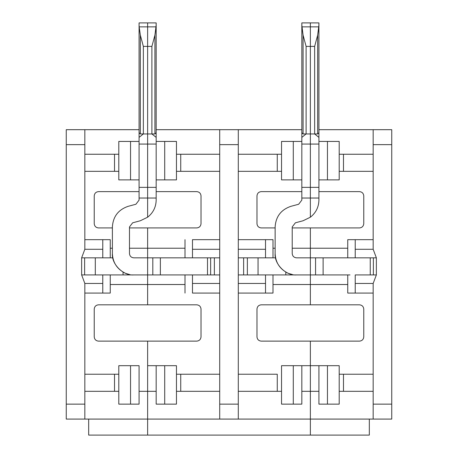<?xml version="1.0" encoding="UTF-8"?>
<svg xmlns="http://www.w3.org/2000/svg" width="458" height="458" viewBox="0 0 458 458"><rect width="100%" height="100%" fill="white"/><g stroke="black" fill="none" stroke-linecap="round" stroke-linejoin="round"><path stroke-width="0.69" d="M310.369 419.081L310.369 391.315L310.369 419.081L238.292 419.081L310.369 419.081L310.369 391.315L301.828 391.315L310.369 391.315L310.369 365.69L310.369 391.315L310.369 365.69L281.538 365.69L281.538 404.133L293.286 404.133L293.286 365.69L293.286 404.133L301.828 404.133L301.828 365.69L301.828 404.133L281.538 404.133L281.538 365.69L310.369 365.69L310.369 341.124L310.369 365.69L310.369 341.124L261.249 341.124L310.369 341.124L310.369 365.69L339.206 365.69L327.459 365.69L327.459 404.133L318.917 404.133L318.917 365.69L310.369 365.69L310.369 419.081L391.745 419.081L391.745 404.133L373.161 404.133L373.161 419.081L310.369 419.081L310.369 435.1L147.631 435.1L147.631 341.124L196.751 341.124C199.327 340.855 200.747 339.43 201.022 336.853L201.022 309.093C200.747 306.517 199.327 305.091 196.751 304.822L147.631 304.822L147.631 227.929L147.631 257.831L160.369 257.831L160.369 274.92L187.248 274.92L160.369 274.92L160.369 257.831L187.248 257.831L152.817 257.831L152.817 274.92L160.369 274.92L152.817 274.92L152.817 257.831L147.631 257.831L147.631 274.92L152.817 274.92L147.631 274.92L147.631 284.527L185.003 284.527L147.631 284.527L147.631 304.822L196.751 304.822C199.327 305.091 200.747 306.517 201.022 309.093L201.022 336.853C200.747 339.43 199.327 340.855 196.751 341.124L147.631 341.124L147.631 391.315L156.172 391.315L147.631 391.315L147.631 435.1L310.369 435.1L310.369 419.081M156.172 365.69L147.631 365.69L156.172 365.69L156.172 404.133L164.714 404.133L164.714 365.69L156.172 365.69L164.714 365.69L164.714 404.133L176.462 404.133L176.462 365.69L164.714 365.69L176.462 365.69L176.462 404.133L156.172 404.133L156.172 365.69M196.751 191.627L156.172 191.627L196.751 191.627C199.327 191.896 200.747 193.322 201.022 195.898L201.022 223.659C200.747 226.235 199.327 227.66 196.751 227.929L147.631 227.929L196.751 227.929C199.327 227.66 200.747 226.235 201.022 223.659L201.022 195.898C200.747 193.322 199.327 191.896 196.751 191.627M185.003 257.831L185.003 239.677L185.003 257.831M185.003 248.225L147.631 248.225L185.003 248.225M210.634 257.831L210.634 274.92L210.634 257.831M207.503 257.831L207.503 274.92L207.503 257.831M192.48 293.074L192.48 274.92L192.48 283.462L219.708 283.462L192.48 283.462L192.48 293.074L219.708 293.074L192.48 293.074M219.708 274.92L192.48 274.92L219.708 274.92M214.373 257.831L214.373 274.92L214.373 257.831M187.248 274.92L192.48 274.92L187.248 274.92M219.708 257.831L187.248 257.831L219.708 257.831M192.48 239.677L219.708 239.677L192.48 239.677L192.48 257.831L192.48 239.677M219.708 249.289L192.48 249.289L219.708 249.289M147.631 217.206L147.631 197.93L147.631 217.206C153.144 212.844 155.989 207.148 156.172 200.117L156.172 197.93L156.172 200.117C155.989 207.148 153.144 212.844 147.631 217.206L140.343 220.75L132.643 222.811L129.477 226.939L129.477 253.56C129.746 256.137 131.171 257.562 133.747 257.831L147.631 257.831L147.631 248.225L129.477 248.225L147.631 248.225L147.631 227.929L129.477 227.929L147.631 227.929L147.631 257.831L133.747 257.831C131.171 257.562 129.746 256.137 129.477 253.56L129.477 226.939L132.643 222.811L140.343 220.75L147.631 217.206L147.631 197.93L147.631 217.206M156.172 132.706L156.172 25.144L156.172 137.377L151.901 133.959L156.172 137.377L156.172 187.351L156.172 144.075L147.631 144.075L147.631 187.351L156.172 187.351L156.172 198.033L147.631 198.033L156.172 198.033L156.172 187.351L147.631 187.351L147.631 198.033L147.631 22.9L156.172 22.9L156.092 26.856L147.631 26.856L147.631 46.395L151.901 46.395L154.919 35.123L156.172 25.144L156.172 22.9L147.631 22.9L147.631 26.856L156.092 26.856L154.919 35.123L151.901 46.395L147.631 46.395L147.631 133.959L151.901 133.959L151.901 46.395L151.901 133.959L147.631 133.959L147.631 144.075L156.172 144.075L156.172 137.377L151.901 133.959L156.172 137.377L151.901 133.959L156.172 137.377L151.901 133.959L156.172 137.377L151.901 133.959L156.172 137.377L151.901 133.959L156.172 137.377L156.172 132.706L154.919 133.959L154.919 35.123L154.919 133.959L151.901 133.959L154.919 133.959L156.172 132.706L154.919 133.959M156.092 26.856L156.121 26.404M156.172 22.9L156.172 25.144M180.733 171.332L219.708 171.332L180.733 171.332L180.733 154.249L180.733 171.332L176.462 171.332L180.733 171.332M219.708 154.249L180.733 154.249L219.708 154.249M156.172 179.88L164.714 179.88L164.714 141.436L156.172 141.436L164.714 141.436L164.714 179.88L176.462 179.88L176.462 141.436L164.714 141.436L176.462 141.436L176.462 179.88L156.172 179.88M176.462 154.249L180.733 154.249L176.462 154.249M219.708 129.688L156.172 129.688L238.292 129.688L238.292 144.636L219.708 144.636L219.708 404.133L238.292 404.133L238.292 144.636L238.292 419.081L238.292 404.133L219.708 404.133L219.708 144.636L238.292 144.636L238.292 129.688L301.828 129.688L219.708 129.688L219.708 144.636L219.708 129.688M261.249 227.929L275.132 227.929L261.249 227.929C258.673 227.66 257.247 226.235 256.978 223.659L256.978 195.898C257.247 193.322 258.673 191.896 261.249 191.627L301.828 191.627L261.249 191.627C258.673 191.896 257.247 193.322 256.978 195.898L256.978 223.659C257.247 226.235 258.673 227.66 261.249 227.929M292.215 227.929L310.369 227.929L292.215 227.929M281.538 141.436L281.538 179.88L293.286 179.88L293.286 141.436L281.538 141.436L293.286 141.436L293.286 179.88L301.828 179.88L281.538 179.88L281.538 141.436M301.828 141.436L293.286 141.436L301.828 141.436M301.828 22.9L310.369 22.9L310.369 198.033L310.369 187.351L301.828 187.351L301.828 198.033L310.369 198.033L301.828 198.033L301.828 137.377L306.099 133.959L303.082 133.959L303.082 35.123L301.828 25.144L301.828 132.706L303.082 133.959L301.828 132.706L301.828 137.377L306.099 133.959L306.099 46.395L303.082 35.123L303.082 133.959L306.099 133.959L301.828 137.377L306.099 133.959L301.828 137.377L306.099 133.959L301.828 137.377L306.099 133.959L301.828 137.377L306.099 133.959L301.828 137.377L301.828 132.706L303.082 133.959L301.828 132.706L303.082 133.959L301.828 132.706L301.828 22.9L301.908 26.856L303.082 35.123L306.099 46.395L310.369 46.395L310.369 26.856L301.908 26.856L310.369 26.856L310.369 22.9L301.828 22.9L301.828 25.144M310.369 197.93L310.369 217.206L303.087 220.75L295.381 222.811L292.215 226.939L292.215 253.56C292.49 256.137 293.916 257.562 296.492 257.831L310.369 257.831L296.492 257.831C293.916 257.562 292.49 256.137 292.215 253.56L292.215 226.939L295.381 222.811L303.087 220.75L310.369 217.206L310.369 197.93M265.52 257.831L272.997 257.831L272.997 239.677L265.52 239.677L265.52 257.831L265.52 249.289L238.292 249.289L265.52 249.289L265.52 239.677L238.292 239.677L272.997 239.677L272.997 257.831L238.292 257.831L265.52 257.831M277.267 374.232L277.267 391.315L281.538 391.315L238.292 391.315L277.267 391.315L277.267 374.232L238.292 374.232L277.267 374.232M265.52 293.074L272.997 293.074L272.997 274.92L238.292 274.92L265.52 274.92L265.52 283.462L265.52 274.92L272.997 274.92L272.997 293.074L238.292 293.074L265.52 293.074L265.52 283.462L265.52 293.074M238.292 283.462L265.52 283.462L238.292 283.462M310.369 284.527L310.369 274.92L296.492 274.92C285.924 275.876 274.176 264.129 275.132 253.56L275.132 226.939C275.813 216.537 281.092 209.661 290.962 206.306L298.662 204.245L301.828 200.117L298.662 204.245L290.962 206.306C281.092 209.661 275.813 216.537 275.132 226.939L275.132 253.56C275.533 262.428 279.678 268.898 287.567 272.968L287.567 272.968C279.678 268.898 275.533 262.428 275.132 253.56C274.176 264.129 285.924 275.876 296.492 274.92L285.809 274.92L285.809 272.058L285.809 274.92L272.997 274.92L310.369 274.92L310.369 227.929L310.369 248.225L292.215 248.225L310.369 248.225L310.369 284.527L272.997 284.527L310.369 284.527L310.369 304.822L261.249 304.822C258.673 305.091 257.247 306.517 256.978 309.093L256.978 336.853C257.247 339.43 258.673 340.855 261.249 341.124C258.673 340.855 257.247 339.43 256.978 336.853L256.978 309.093C257.247 306.517 258.673 305.091 261.249 304.822L310.369 304.822L310.369 284.527L347.748 284.527L310.369 284.527L310.369 304.822L359.496 304.822L310.369 304.822L310.369 274.92L315.562 274.92L310.369 274.92L310.369 284.527M238.292 154.249L281.538 154.249L277.267 154.249L277.267 171.332L281.538 171.332L238.292 171.332L277.267 171.332L277.267 154.249L238.292 154.249M243.627 274.92L243.627 257.831L243.627 274.92M292.284 274.502L289.216 273.644M289.193 273.632L288.448 273.346M247.366 274.92L247.366 257.831L247.366 274.92M258.049 274.92L258.049 257.831L258.049 274.92M275.561 257.831L272.997 257.831L275.561 257.831M301.828 197.93L301.828 200.117L301.828 197.93M301.839 25.545L301.856 25.963L301.839 25.545M301.828 187.351L310.369 187.351L310.369 144.075L301.828 144.075L301.828 187.351M301.828 137.377L301.828 144.075L310.369 144.075L310.369 133.959L306.099 133.959L310.369 133.959L310.369 46.395L306.099 46.395L306.099 133.959L301.828 137.377M301.828 132.706L303.082 133.959M272.997 248.225L275.132 248.225L272.997 248.225M219.708 374.232L180.733 374.232L180.733 391.315L219.708 391.315L180.733 391.315L180.733 374.232L219.708 374.232M176.462 374.232L180.733 374.232L176.462 374.232M176.462 391.315L180.733 391.315L176.462 391.315M219.708 419.081L219.708 404.133L219.708 419.081L238.292 419.081L147.631 419.081L219.708 419.081M185.003 274.92L185.003 293.074L185.003 274.92M147.631 341.124L147.631 435.1L147.631 341.124L98.504 341.124L147.631 341.124M88.68 419.081L88.68 435.1L147.631 435.1L88.68 435.1L88.68 419.081M66.255 419.081L84.839 419.081L84.839 404.133L66.255 404.133L66.255 419.081L66.255 404.133L84.839 404.133L84.839 283.462L102.775 283.462L84.839 283.462L81.633 274.92L102.775 274.92L102.775 293.074L102.775 274.92L123.065 274.92L123.065 272.058L123.065 274.92L110.252 274.92L110.252 293.074L110.252 274.92L81.633 274.92L84.839 283.462L84.839 419.081L147.631 419.081L66.255 419.081M84.839 293.074L110.252 293.074L84.839 293.074M139.083 365.69L139.083 404.133L118.794 404.133L118.794 365.69L118.794 404.133L139.083 404.133L139.083 365.69L130.541 365.69L130.541 404.133L130.541 365.69L118.794 365.69L139.083 365.69M118.794 141.436L118.794 179.88L130.541 179.88L130.541 141.436L118.794 141.436L130.541 141.436L130.541 179.88L139.083 179.88L118.794 179.88L118.794 141.436M139.095 25.545L139.163 26.856L139.095 25.545M139.163 26.856L140.337 35.123L143.354 46.395L143.354 133.959L139.083 137.377L143.354 133.959L139.083 137.377L139.083 198.033L147.631 198.033L147.631 187.351L139.083 187.351L147.631 187.351L147.631 144.075L139.083 144.075L147.631 144.075L147.631 133.959L143.354 133.959L139.083 137.377L139.083 132.706L140.337 133.959L140.337 35.123L139.163 26.856L147.631 26.856L147.631 22.9L139.083 22.9L139.083 132.706L140.337 133.959L139.083 132.706L140.337 133.959L143.354 133.959L140.337 133.959L139.083 132.706L139.083 137.377L143.354 133.959L143.354 46.395L140.337 35.123L140.337 133.959L139.083 132.706L139.083 22.9L147.631 22.9L147.631 26.856L139.163 26.856L139.135 26.404M143.354 46.395L147.631 46.395L147.631 26.856L147.631 46.395L143.354 46.395M112.387 253.56C112.788 262.428 116.933 268.898 124.822 272.968C116.933 268.898 112.788 262.428 112.387 253.56L112.387 226.939C113.069 216.537 118.347 209.661 128.217 206.306L135.917 204.245L139.083 200.117L135.917 204.245L128.217 206.306C118.347 209.661 113.069 216.537 112.387 226.939L112.387 253.56C111.431 264.129 123.179 275.876 133.747 274.92C123.179 275.876 111.431 264.129 112.387 253.56M129.54 274.502L126.471 273.644M126.448 273.632L125.71 273.346M84.621 274.92L84.621 257.831L84.621 274.92M95.304 274.92L95.304 257.831L95.304 274.92M112.817 257.831L110.252 257.831L112.817 257.831M112.387 248.225L110.252 248.225L112.387 248.225M102.775 239.677L102.775 257.831L110.252 257.831L110.252 239.677L110.252 257.831L81.633 257.831L81.633 274.92L81.633 257.831L102.775 257.831L102.775 249.289L84.839 249.289L81.633 257.831L84.839 249.289L102.775 249.289L102.775 239.677L110.252 239.677L84.839 239.677L102.775 239.677M84.839 129.688L66.255 129.688L66.255 144.636L84.839 144.636L84.839 129.688L139.083 129.688L84.839 129.688L84.839 249.289L84.839 144.636L66.255 144.636L66.255 404.133L66.255 129.688L84.839 129.688M114.523 154.249L114.523 171.332L118.794 171.332L114.523 171.332L114.523 154.249L118.794 154.249L84.839 154.249L114.523 154.249M84.839 171.332L114.523 171.332L84.839 171.332M139.083 141.436L130.541 141.436L139.083 141.436M147.631 274.92L123.065 274.92L147.631 274.92L147.631 257.831L147.631 284.527L110.252 284.527L147.631 284.527L147.631 274.92M139.083 197.93L139.083 200.117L139.083 197.93M147.631 198.033L139.083 198.033L139.083 137.377L143.354 133.959L139.083 137.377L143.354 133.959L147.631 133.959L147.631 46.395L147.631 198.033M139.083 22.9L139.083 25.144M143.354 133.959L139.083 137.377L143.354 133.959M139.083 132.706L140.337 133.959M98.504 191.627C95.928 191.896 94.508 193.322 94.233 195.898L94.233 223.659C94.508 226.235 95.928 227.66 98.504 227.929C95.928 227.66 94.508 226.235 94.233 223.659L94.233 195.898C94.508 193.322 95.928 191.896 98.504 191.627L139.083 191.627L98.504 191.627M112.387 227.929L98.504 227.929L112.387 227.929M94.233 309.093L94.233 336.853C94.508 339.43 95.928 340.855 98.504 341.124C95.928 340.855 94.508 339.43 94.233 336.853L94.233 309.093C94.508 306.517 95.928 305.091 98.504 304.822C95.928 305.091 94.508 306.517 94.233 309.093M147.631 304.822L98.504 304.822L147.631 304.822L147.631 284.527L147.631 304.822M114.523 391.315L84.839 391.315L118.794 391.315L114.523 391.315L114.523 374.232L114.523 391.315M118.794 374.232L114.523 374.232L118.794 374.232M84.839 374.232L114.523 374.232L84.839 374.232M139.083 391.315L147.631 391.315L139.083 391.315M349.992 274.92L315.562 274.92L315.562 257.831L310.369 257.831L310.369 274.92L310.369 257.831L315.562 257.831L315.562 274.92L349.992 274.92M391.745 419.081L373.161 419.081L373.161 283.462L355.225 283.462L355.225 293.074L347.748 293.074L373.161 293.074L355.225 293.074L355.225 283.462L373.161 283.462L376.367 274.92L376.367 257.831L373.161 249.289L373.161 144.636L391.745 144.636L391.745 129.688L373.161 129.688L373.161 144.636L373.161 129.688L391.745 129.688L391.745 419.081M318.917 129.688L373.161 129.688L318.917 129.688M310.369 133.959L310.369 144.075L318.917 144.075L318.917 137.377L314.646 133.959L310.369 133.959L310.369 46.395L314.646 46.395L314.646 133.959L317.663 133.959L317.663 35.123L314.646 46.395L317.663 35.123L317.663 133.959L318.917 132.706L318.917 25.144L317.663 35.123L318.837 26.856L310.369 26.856L310.369 46.395L310.369 22.9L318.917 22.9L318.917 132.706L317.663 133.959L314.646 133.959L318.917 137.377L314.646 133.959L318.917 137.377L318.917 144.075L310.369 144.075L310.369 187.351L318.917 187.351L318.917 144.075L318.917 198.033L310.369 198.033L310.369 133.959L314.646 133.959L318.917 137.377L314.646 133.959L314.646 46.395L310.369 46.395L310.369 133.959M359.496 191.627L318.917 191.627L359.496 191.627C362.072 191.896 363.492 193.322 363.767 195.898C363.492 193.322 362.072 191.896 359.496 191.627M323.113 257.831L323.113 274.92L323.113 257.831L315.562 257.831L349.992 257.831L323.113 257.831M370.247 274.92L370.247 257.831L370.247 274.92M347.748 257.831L347.748 239.677L373.161 239.677L355.225 239.677L355.225 249.289L373.161 249.289L355.225 249.289L355.225 257.831L376.367 257.831L355.225 257.831L355.225 239.677L347.748 239.677L347.748 257.831M318.917 132.706L317.663 133.959L318.917 132.706L317.663 133.959L318.917 132.706L318.917 137.377L314.646 133.959L318.917 137.377L314.646 133.959L318.917 137.377L314.646 133.959L318.917 137.377L318.917 132.706L317.663 133.959M318.917 22.9L310.369 22.9L310.369 26.856L318.837 26.856L318.917 22.9L318.917 25.144M373.379 274.92L373.379 257.831L373.379 274.92M318.917 200.117C318.734 207.148 315.888 212.844 310.369 217.206C315.888 212.844 318.734 207.148 318.917 200.117L318.917 197.93L318.917 200.117M318.917 179.88L327.459 179.88L327.459 141.436L318.917 141.436L339.206 141.436L327.459 141.436L327.459 179.88L318.917 179.88M347.748 274.92L347.748 293.074L347.748 274.92M373.161 154.249L343.477 154.249L343.477 171.332L373.161 171.332L339.206 171.332L343.477 171.332L343.477 154.249L373.161 154.249M363.767 195.898L363.767 223.659C363.492 226.235 362.072 227.66 359.496 227.929L310.369 227.929L310.369 248.225L347.748 248.225L310.369 248.225L310.369 257.831L310.369 227.929L359.496 227.929C362.072 227.66 363.492 226.235 363.767 223.659L363.767 195.898M318.917 391.315L310.369 391.315L318.917 391.315M343.477 374.232L373.161 374.232L339.206 374.232L343.477 374.232L343.477 391.315L343.477 374.232M369.32 419.081L369.32 435.1L310.369 435.1L369.32 435.1L369.32 419.081M339.206 154.249L343.477 154.249L339.206 154.249M339.206 391.315L343.477 391.315L339.206 391.315M339.206 179.88L327.459 179.88L339.206 179.88L339.206 141.436L339.206 179.88M373.161 391.315L343.477 391.315L373.161 391.315M355.225 274.92L376.367 274.92L355.225 274.92L355.225 283.462L355.225 274.92M339.206 404.133L327.459 404.133L339.206 404.133L339.206 365.69L339.206 404.133M363.767 336.853L363.767 309.093L363.767 336.853C363.492 339.43 362.072 340.855 359.496 341.124L310.369 341.124L359.496 341.124C362.072 340.855 363.492 339.43 363.767 336.853M359.496 304.822C362.072 305.091 363.492 306.517 363.767 309.093C363.492 306.517 362.072 305.091 359.496 304.822M310.369 187.351L310.369 198.033L318.917 198.033L318.917 187.351L310.369 187.351M318.837 26.856L318.865 26.404M318.917 365.69L318.917 404.133L327.459 404.133L327.459 365.69L318.917 365.69M349.992 257.831L355.225 257.831L349.992 257.831M391.745 404.133L391.745 144.636L373.161 144.636L373.161 249.289L376.367 257.831L376.367 274.92L373.161 283.462L373.161 404.133L391.745 404.133"/></g></svg>

